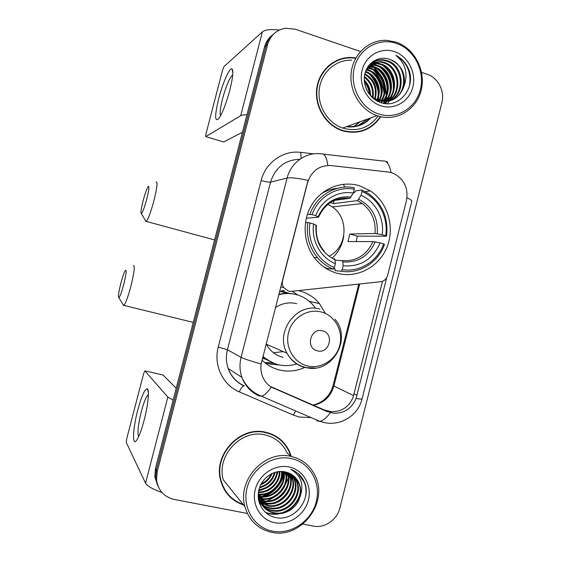 <?xml version="1.0" encoding="UTF-8"?>
<svg xmlns="http://www.w3.org/2000/svg" width="561" height="561" viewBox="0 0 561 561"><rect width="100%" height="100%" fill="white"/><g stroke="black" fill="none" stroke-linecap="round" stroke-linejoin="round"><path stroke-width="0.84" d="M307.716 182.409C311.621 170.775 319.412 165.165 331.081 165.572L387.889 171.982L391.543 172.739L395.253 174.296C404.811 180.397 408.527 189.267 406.402 200.901L387.616 275.402C386.515 279.027 384.201 281.131 380.681 281.713L291.383 291.362L288.508 291.145L283.621 287.512C282.351 285.374 282.008 283.074 282.59 280.612L308.129 180.326C297.526 178.139 290.514 177.381 287.099 178.054C290.829 162.585 306.018 151.835 320.955 153.833C324.314 153.104 326.614 156.982 327.855 165.46M359.349 185.726C341.747 180.383 321.551 188.412 311.621 205.081C301.636 221.707 303.403 244.715 315.703 259.378C321.565 266.286 328.704 270.907 337.119 273.256C357.189 278.761 379.187 266.973 387.048 246.994C395.07 227.086 387.763 202.297 370.253 190.831L359.349 185.726M265.213 359.145L262.478 358.283M281.65 290.857L289.301 293.417M304.7 367.427C296.643 371.109 288.34 371.992 279.806 370.071C273.004 368.416 267.071 365.099 262.008 360.12M279.588 291.411L284.266 290.325M298.235 290.619L299.974 291.033C307.772 293.158 314.272 297.351 319.482 303.606L325.387 313.438M264.406 362.315L269.771 364.061L279.602 364.98M297.772 295.016L292.211 291.271M280.942 291.503L280.269 291.215M343.22 184.267L344.91 187.101M355.716 57.944L351.27 57.495C334.454 56.843 319.062 70.483 316.776 88.365C314.335 106.225 325.464 124.886 341.628 130.482L342.729 130.853C358.584 134.843 371.27 130.131 380.779 116.716M337.561 60.462L332.638 62.636M291.264 456.472L289.588 451.78C284.785 441.472 276.868 434.971 265.844 432.286C240.424 425.547 213.012 454.347 220.641 480.461C224.127 492.775 231.756 500.931 243.53 504.935M226.272 492.593L230.606 496.934M288.501 449.964L289.09 451.381M382.518 281.271L353.15 397.118C349.005 407.069 341.635 411.921 331.039 411.662L324.076 409.888L270.227 386.382M386.725 277.625L356.067 398.534C351.761 408.506 344.328 413.401 333.767 413.219L326.839 411.479L271.307 387.09C267.38 384.65 264.476 381.157 262.597 376.627C261.019 372.616 260.535 368.409 261.146 363.991L307.463 182.465M347.343 126.835C356.635 127.684 364.489 124.675 370.898 117.817M378.303 101.401L378.359 100.938M378.423 100.37C379.201 90.293 376.2 81.548 369.433 74.122M259.259 497.824L262.485 496.927M264.084 496.338L273.312 490.721M279.441 483.771L283.712 474.578M284.097 473.14L284.406 471.745M272.225 35.196C268.375 38.218 265.788 42.187 264.462 47.11L155.467 468.414L156.33 469.992L155.678 478.372L158.518 487.236L155.678 478.372L156.33 469.992L266.054 45.785L156.33 469.992L157.206 471.584L156.547 480.027C158.188 490.468 164.078 496.934 174.212 499.437L247.387 513.462M273.88 33.786C269.995 36.83 267.387 40.827 266.054 45.785C267.387 40.827 269.995 36.83 273.88 33.786M342.519 58.393L348.136 57.93M385.891 103.631L385.989 103.063M386.115 102.291L386.199 101.737M370.442 63.912L376.754 63.547L380.526 64.466C395.035 68.975 398.71 92.411 386.241 101.415L386.403 99.928M386.459 99.206L386.564 96.001M386.522 94.423L385.105 85.588M379.811 73.982L374.559 67.657M373.556 66.717L370.267 64.066M302.849 524.093L313.368 526.113C324.581 528.504 337.154 519.809 339.896 507.922L441.886 102.726C444.999 91.296 438.176 77.832 427.419 74.403L421.592 72.404M360.492 51.507L295.402 29.249L285.661 28.211C276.503 29.775 270.507 35.182 267.674 44.438L157.206 471.584M283.017 442.468L278.782 438.148M361.936 131.106L366.754 128.841M358.332 125.482L367.918 118.897L358.332 125.482M369.433 78.393L367.714 76.296L369.433 78.393M365.534 74.087L364.945 73.561L365.534 74.087M155.467 468.414L154.822 476.738L157.634 485.538M258.817 497.537L261.475 496.857M262.92 496.38C273.523 492.179 280.43 484.543 283.642 473.47M348.171 126.534C356.761 127.102 364.089 124.283 370.141 118.091M218.692 98.68C222.654 83.098 229.722 67.032 232.009 68.891C233.593 70.742 232.857 77.86 229.8 90.244C226.16 103.568 222.528 112.978 218.895 118.476C214.66 122.522 214.59 115.924 218.692 98.68M232.724 74.943L232.436 75.083C229.351 78.224 226.055 86.121 222.556 98.757C220.263 107.908 219.617 113.546 220.62 115.671M279.392 30.021C270.683 29.088 265.016 29.698 262.401 31.837L223.972 66.612L222.535 70.209L205.964 133.946L205.775 136.604L223.601 141.975L242.429 132.27M246.952 114.781C243.888 114.746 241.798 115.054 240.69 115.706L205.775 136.604M354.201 126.386L359.825 121.835M378.731 113.988C396.438 119.844 415.778 108.364 420.35 89.676C425.189 71.079 414.242 49.508 396.634 43.485C379.103 37.18 359.096 48.344 354.356 67.474C349.349 86.52 360.961 108.413 378.731 113.988M377.672 115.868C396.171 121.968 416.36 109.97 421.136 90.461C426.185 71.044 414.761 48.519 396.368 42.215L386.887 40.35C369.615 39.368 353.654 53.386 351.277 71.962C348.746 90.51 360.288 109.935 376.943 115.622L377.672 115.868M351.684 60.223C335.955 59.431 321.467 72.131 319.328 88.848C317.049 105.545 327.561 122.978 342.722 128.048L343.388 128.266C357.673 131.926 369.257 127.845 378.149 116.015M374.32 70.476C381.515 76.562 384.741 84.29 383.997 93.673C383.226 84.381 379.622 76.45 373.191 69.88M355.183 58.246L351.333 57.888C334.672 57.215 319.405 70.714 317.14 88.435C314.728 106.127 325.766 124.619 341.782 130.138L342.82 130.482C358.451 134.423 370.975 129.808 380.4 116.625M385.603 103.217L385.716 102.53M385.73 102.481L385.8 102.011M385.842 101.73L386.003 100.377M386.066 99.711L386.206 96.765M386.199 95.321L385.288 87.811M378.303 72.467L373.731 67.369M372.806 66.542L369.987 64.319M365.569 71.478L366.228 71.696C376.599 75.23 382.539 89.269 377.336 99.956L377.371 99.886M365.386 72.018L365.506 72.06C375.667 75.532 381.634 89.129 376.831 99.739M366.375 69.48L369.138 70.223C380.351 73.989 386.101 89.858 379.32 100.657M366.165 69.957L368.409 70.595C379.411 74.311 385.225 89.704 378.829 100.51M367.294 67.727L372.104 68.723C384.159 72.699 389.579 90.482 381.235 101.127M367.055 68.147L371.361 69.101C383.198 73.028 388.717 90.321 380.758 101.029M368.289 66.184L375.12 67.201C388.044 71.359 392.959 91.17 383.093 101.387M368.03 66.556L374.362 67.586C387.062 71.696 392.125 90.987 382.63 101.338M369.454 64.831L374.432 64.732L378.191 65.644C392.027 69.992 396.255 91.906 384.909 101.464M369.138 65.153L373.668 65.132L377.42 66.037C391.024 70.335 395.435 91.724 384.453 101.464M370.786 63.624L377.532 63.148L381.319 64.066C397.616 69.073 399.348 96.604 383.549 103.315L383.57 103.308M370.933 63.141L371.803 62.734M372.216 62.566L380.681 61.528L384.495 62.46C400.098 67.278 402.791 93.189 388.422 101.127M370.849 63.225L371.438 62.972M371.852 62.818L379.888 61.934L383.696 62.86C399.081 67.615 401.978 93.035 387.988 101.204M403.99 86.261C405.975 73.631 401.381 64.739 390.204 59.571C379.608 55.209 367.497 62.152 364.881 73.828C362.133 85.468 369.334 98.631 380.246 102.425C398.38 109.605 416.241 88.21 408.759 69.543C406.087 63.105 401.788 58.379 395.877 55.371C405.603 63.407 408.303 73.701 403.99 86.261C399.734 97.873 391.711 102.733 379.923 100.826L379.068 100.58C375.036 99.332 371.55 96.899 368.612 93.273M368.64 65.7C372.679 61.233 377.763 59.298 383.892 59.873L387.735 60.819C404.222 65.91 406.052 93.785 390.133 100.721M379.923 100.826L378.268 100.91L374.033 99.038M370.169 63.898C373.963 60.946 378.268 59.739 383.086 60.293L386.922 61.233C403.184 66.254 405.238 93.631 389.706 100.84M365.421 86.646L366.852 90.237M364.285 80.02C368.507 84.353 370.583 89.48 370.519 95.412M364.348 81.128C367.827 85.069 369.643 89.585 369.811 94.683M364.419 76.506C371.389 81.752 374.257 88.757 373.023 97.537M364.348 77.285C370.653 82.369 373.346 88.975 372.434 97.095M364.895 73.772C374.404 79.353 377.855 87.747 375.26 98.953M364.755 74.41C373.64 79.943 376.957 88.021 374.713 98.645M390.204 59.571C407.356 64.887 408.485 94.234 391.389 100.314M394.558 51.661C381.087 46.865 365.793 55.462 362.168 70.104C358.346 84.676 367.196 101.45 380.821 105.77C394.39 110.307 409.292 101.52 412.819 87.144C416.543 72.832 408.085 56.247 394.558 51.661M332.855 62.958L328.276 65.967M395.877 55.371C406.97 62.222 411.508 72.334 409.502 85.707M373.009 61.451L379.601 63.54M382.721 65.427C390.814 71.892 394.306 80.321 393.191 90.7M392.321 94.641L390.351 99.381M389.979 100.047L389.397 101.001M389.334 101.099L387.399 103.694M371.249 63.26L376.704 65.181M379.867 67.131C387.658 73.477 391.059 81.668 390.077 91.716M389.229 95.735L387.258 100.545M386.88 101.225L386.291 102.2M386.22 102.312L385.337 103.575M369.25 65.034L373.857 66.801M377.069 68.814C384.558 75.027 387.875 82.993 387.013 92.705M386.185 96.801L384.222 101.681M383.843 102.375L383.303 103.266M367.757 66.976L371.066 68.386M383.198 97.852L381.263 102.754M366.557 69.108L368.318 69.95M371.62 72.117C378.521 78.07 381.655 85.567 381.031 94.62M380.26 98.876L379.671 100.763M379.601 100.959L379.187 102.018M368.97 73.736C375.575 79.55 378.619 86.815 378.107 95.538M377.188 100.538L377.055 100.994M364.405 81.766C367.28 85.595 368.97 89.781 369.475 94.311M371.536 63.042L378.444 65.742M382.665 68.968C387.96 74.368 390.638 80.77 390.694 88.161M390.056 93.904L387.882 99.949M387.441 100.77L386.732 101.969M386.634 102.116L385.596 103.603M369.482 64.81L375.611 67.383M379.909 70.763C384.867 75.959 387.427 82.053 387.581 89.045M386.999 94.949L384.839 101.085M384.397 101.92L383.668 103.147M367.918 66.724L372.827 69.003M377.216 72.537C381.831 77.53 384.257 83.316 384.509 89.893M383.99 95.966L381.845 102.2M366.698 68.828L370.092 70.595M374.573 74.311C378.843 79.08 381.143 84.543 381.48 90.707M381.038 96.969L379.446 102.123M365.681 71.156L367.406 72.166M371.992 76.079C375.912 80.609 378.079 85.742 378.493 91.485M378.135 97.944L377.644 100.082M377.483 100.643L377.322 101.141M364.594 81.401C367.434 85.104 369.152 89.15 369.748 93.54M143.167 200.565C141.07 208.937 140.474 213.299 141.372 213.643C142.662 212.339 144.436 207.556 146.702 199.281C149.016 189.849 149.499 185.593 148.16 186.525C146.779 188.671 145.11 193.349 143.167 200.565M156.126 181.911C157.851 181.462 157.115 187.739 153.917 200.754C150.832 212.065 148.293 218.951 146.281 221.413L145.355 220.431M307.358 214.442L312.056 214.604C318.283 196.862 336.986 185.796 354.286 189.232L353.311 193.047C337.918 190.214 321.432 200.004 315.731 215.662L318.346 217.219L306.292 218.229M334.398 200.41L349.861 198.292L353.311 193.047M353.346 192.921L354.489 192.753L355.394 190.985L361.838 189.983L362.027 191.539C378.43 198.229 388.668 217.563 385.702 235.739L386.578 236.188C388.57 218.25 382.56 204.057 368.563 193.615L361.838 189.983M386.578 236.188L357.357 236.16L349.868 234.028L375 233.46L382.181 234.729C384.636 218.545 375.561 201.448 361.067 195.347L362.027 191.539M356.144 241.574L357.357 236.16M341.214 271.236C359.419 274.413 378.324 262.492 384.516 244.337L383.64 243.909C377.651 261.23 359.615 272.59 342.21 269.631L341.214 271.236L335.155 270.654L335.141 268.901L333.62 268.761M326.341 268.102L325.415 268.018M323.732 266.868L327.484 268.572L333.409 269.112L334.398 267.499C317.757 261.23 306.853 241.609 309.917 222.955L307.793 222.535C306.047 235.851 309.293 247.59 317.54 257.737C321.979 262.899 327.266 266.692 333.409 269.112M337.736 188.237C331.867 188.784 326.369 190.621 321.243 193.762M307.793 222.535L305.443 222.689M354.286 189.232L354.103 187.669C336.011 183.98 316.376 195.586 309.924 214.197M342.21 269.631L343.185 265.802C360.478 267.057 372.785 259.427 380.113 242.906L383.64 243.909M309.917 222.955L313.606 224C311.075 240.571 320.675 257.892 335.373 263.663L334.398 267.499M315.731 215.662L312.056 214.604M380.113 242.906L372.946 241.588L347.96 241.567L349.868 234.028M335.078 260.22L342.112 260.655L342.827 261.938L343.185 265.802M324.328 251.314C318.087 244.063 315.457 235.438 316.439 225.438L313.606 224M335.373 263.663L335.043 259.799L334.356 258.523M385.702 235.739L382.181 234.729M361.067 195.347L357.441 200.614L333.367 203.615L330.471 202.5M329.595 255.886C347.462 247.001 349.117 218.04 332.35 206.946L327.897 204.365M333.367 203.615L334.167 200.48M120.867 283.228C118.609 292.33 117.936 297.155 118.855 297.702C120.012 296.608 121.625 292.232 123.715 284.56C126.204 274.343 126.772 269.624 125.412 270.388C124.177 272.267 122.663 276.545 120.867 283.228M133.357 265.612C135.124 265.402 134.282 272.365 130.832 286.489C127.992 296.972 125.678 303.277 123.883 305.401L122.971 304.462M317.414 350.849C329.426 354.3 334.714 333.444 322.484 330.871C310.45 327.301 305.093 348.339 317.414 350.849M262.99 356.277C267.401 360.478 272.527 363.29 278.361 364.713C284.602 366.151 290.787 365.856 296.916 363.823M315.366 308.052L313.908 306.089C309.23 300.345 303.347 296.51 296.264 294.588C290.458 293.101 284.609 293.165 278.726 294.777M273.537 352.806L283.144 351.558M287.989 293.354L279.764 291.355M282.218 351.838L282.814 351.41M262.632 357.687L263.754 358.128M293.985 294.076C288.957 293.01 283.901 293.101 278.831 294.35M262.92 356.551L270.774 361.88M296.748 303.676C289.224 301.881 282.12 303.185 275.451 307.575M266.159 343.893L266.314 344.188C270.093 351.053 275.668 355.443 283.046 357.364M266.734 362.497L274.252 363.444M137.761 410.07C141.638 395.891 144.829 388.815 147.333 388.829C149.598 389.741 148.118 405.161 144.156 420.182C141.582 429.859 139.121 436.486 136.779 440.062C131.947 447.376 132.782 428.674 137.761 410.07M148.406 394.663L148.209 394.762C146.141 396.55 143.833 402.181 141.281 411.655C138.083 424.859 137.207 433.183 138.651 436.633M173.132 400.126L167.844 397.048L144.864 370.877L143.679 373.5L126.737 438.66L126.26 442.44L145.544 483.175L167.844 397.048M162.031 492.586C152.634 489.185 147.143 486.05 145.544 483.175M163.048 375.014L176.21 388.247M272.8 531.211C291.376 534.808 311.572 520.889 316.285 501.66C321.271 482.474 309.714 462.327 291.25 458.547C272.863 454.473 251.952 468.147 247.064 487.86C241.896 507.509 254.161 527.901 272.8 531.211M271.917 532.354C300.745 538.974 328.381 503.126 315.548 476.57C310.675 465.875 302.554 459.171 291.187 456.451C265.087 449.67 236.924 479.781 244.919 506.667C249.091 520.664 258.088 529.226 271.917 532.354M259.463 503.301L260.234 503.168M260.332 503.147L260.921 503.028M261.237 502.958L262.646 502.614M263.312 502.432L266.18 501.471M267.534 500.917L274.224 497.151M285.297 484.795L288.186 478.26M288.571 477.018L289.125 474.922M289.322 474.024L289.462 473.274M291.243 456.465L287.302 453.204C282.856 443.534 275.479 437.44 265.171 434.929C241.489 428.681 216.055 455.602 223.306 479.837L244.919 506.667M267.485 500.924L273.466 497.502M277.821 493.982L282.506 488.778M285.514 484.164L287.898 479.08M278.579 438.485L273.544 434.957M290.759 456.065L289.259 451.984C284.511 441.766 276.671 435.322 265.746 432.657C240.578 425.995 213.446 454.529 221.02 480.377C224.393 492.306 231.749 500.307 243.081 504.381M283.831 471.654C287.337 485.146 273.053 499.963 259.287 496.527L258.614 496.373M283.368 471.591C286.489 485.027 272.33 499.325 258.789 495.966L258.544 495.917M285.612 471.997C290.668 485.63 275.949 502.537 261.307 498.792L258.951 498.126M285.177 471.899C289.841 485.503 275.22 501.892 260.802 498.217L258.852 497.698M287.274 472.439L287.562 473.147C293.543 486.871 278.565 505.012 263.368 501.092L258.467 499.325M286.867 472.313L286.994 472.628C292.954 486.331 278.011 504.43 262.85 500.51L258.418 498.981M288.859 473.007L289.869 475.237C295.892 489.08 280.788 507.382 265.465 503.434L258.698 500.566M288.466 472.853L289.287 474.711C295.303 488.526 280.227 506.786 264.939 502.845L258.642 500.279M290.353 473.701L292.218 477.362C298.291 491.324 283.053 509.802 267.604 505.826L258.916 501.499M289.988 473.519L291.629 476.822C297.688 490.756 282.485 509.192 267.064 505.223L258.866 501.303M269.778 508.259C265.612 507.389 262.029 505.258 259.021 501.864C261.945 504.907 265.346 506.842 269.231 507.642C284.785 511.639 300.121 493.028 294.013 478.982L294.616 479.522C300.731 493.603 285.36 512.256 269.778 508.259M293.123 475.469L297.05 481.731C303.221 495.931 287.716 514.76 271.987 510.734C266.258 509.465 261.847 506.155 258.747 500.798M292.793 475.223L296.439 481.17C302.589 495.342 287.12 514.135 271.433 510.11C266.195 508.981 262.008 506.05 258.873 501.317M300.002 496.885C301.117 492.327 300.878 487.951 299.286 483.743C296.643 477.446 292.036 473.519 285.465 471.969C274.287 469.185 261.573 477.867 258.831 490.097C255.935 502.284 263.481 514.746 274.869 517.368C293.81 522.586 312.33 499.297 304.343 481.913C301.516 475.819 296.993 471.647 290.787 469.389C301.187 475.469 304.258 484.634 300.002 496.885C297.253 507.943 285.009 515.664 274.245 513.259C266.84 511.436 261.854 506.814 259.294 499.402L258.362 492.74M294.083 476.261L298.908 483.407C305.114 497.705 289.504 516.674 273.677 512.621C266.286 510.805 261.314 506.197 258.761 498.799L258.193 496.471M267.211 476.527L263.915 479.83M272.183 473.407C269.925 478.743 266.103 482.544 260.704 484.816M271.272 473.849C269.119 478.372 265.753 481.724 261.174 483.905M275.206 472.271C272.969 480.454 267.723 485.651 259.47 487.839M274.511 472.488C272.225 480.006 267.295 484.893 259.708 487.151M277.702 471.703C275.844 482.404 269.532 488.61 258.775 490.328M277.113 471.808C275.135 481.899 269.07 487.874 258.916 489.739M279.918 471.464C280.212 482.853 269.876 493.154 258.39 492.509M279.385 471.499C279.329 482.502 269.575 492.249 258.46 491.983M281.945 471.464C283.789 484.171 271.173 496.73 258.411 494.5M281.454 471.45C282.884 483.848 270.851 495.833 258.383 494.017M291.776 474.522L294.616 479.522M291.432 474.304L294.013 478.982M289.111 466.976C274.981 463.891 259 474.41 255.262 489.494C251.314 504.528 260.662 520.159 274.953 522.74C289.188 525.545 304.756 514.886 308.382 500.082C312.225 485.321 303.298 469.838 289.111 466.976M223.061 487.193L226.609 492.376M298.263 473.687L304.371 482.474C306.068 486.794 306.446 491.499 305.514 496.59M299.728 494.83C296.86 503.231 291.306 509.086 283.067 512.389M278.102 513.68C273.558 514.346 269.294 513.883 265.304 512.277M291.082 474.101L291.11 482.208M289.658 487.474C286.937 494.178 282.288 499.066 275.717 502.13M270.304 503.841L263.789 504.227M262.793 504.129L261.195 503.876M260.942 503.827L259.533 503.49M288.95 473.049L288.789 480.335M287.218 485.749C284.553 492.025 280.142 496.66 273.999 499.648M268.446 501.485L261.847 501.92M260.837 501.822L259.203 501.569M286.839 472.306L286.503 478.505M284.806 484.073C282.204 489.921 278.039 494.29 272.323 497.186M266.629 499.164L259.939 499.648M258.916 499.556L258.495 499.5M284.7 471.801L284.259 476.717M282.407 482.453C279.883 487.853 275.984 491.955 270.704 494.746M264.848 496.878L258.803 497.46M282.499 471.499L282.043 474.957M280.03 480.882C277.597 485.833 273.964 489.648 269.133 492.327M263.095 494.634L258.474 495.258M275.304 477.923C273.109 481.927 270.058 485.125 266.159 487.516M259.701 490.237L258.747 490.461M298.214 499.5C295.752 504.178 292.26 507.887 287.73 510.615M280.458 513.581C275.22 514.767 270.304 514.458 265.711 512.649M291.355 474.262L291.671 476.864M291.678 476.948L290.956 484.599M286.748 493.624L281.748 498.911M272.786 503.596L264.666 504.556M263.495 504.465L261.608 504.199M261.307 504.143L259.624 503.743M289.217 473.161L289.385 474.795M289.399 474.999L288.592 482.776M283.263 493L281.033 495.356M270.97 501.197L262.73 502.242M261.538 502.158L259.624 501.885M287.106 472.383L287.134 472.762M287.155 473.077L286.271 480.987M269.189 498.827L260.823 499.97M259.624 499.886L258.544 499.76M284.974 471.857L283.978 479.234M267.45 496.499L258.958 497.733M282.779 471.528L281.72 477.523M265.746 494.199L258.502 495.538M278.011 471.661L277.295 474.213M262.45 489.704L258.677 490.791M311.103 417.608L299.322 417.019L293.277 415.063L239.302 391.866C222.836 385.127 213.32 365.092 218.264 347.049L261.16 180.495C265.507 162.522 283.27 150.046 300.703 152.375L313.648 153.868M385.835 161.54L387.889 162.094M323.283 154.1L382.63 160.979C386.634 160.348 389.446 164.219 391.066 172.606M356.067 398.534C360.316 399.194 362.343 399.215 362.14 398.591L411.725 201.729C412.307 200.824 410.729 199.499 406.977 197.738M261.146 363.991C250.655 361.039 243.972 358.816 241.09 357.322L287.099 178.054L270.542 182.136L227.422 349.769C225.831 356.179 226.097 362.448 228.229 368.556C231.286 376.641 236.651 382.42 244.33 385.891M271.307 387.09C267.534 392.434 264.28 395.484 261.545 396.234L259.077 395.898C250.907 392.209 245.192 386.045 241.938 377.413C239.673 370.884 239.393 364.187 241.09 357.322L227.422 349.769L218.264 347.049M330.436 412.679C326.467 417.903 322.898 420.785 319.735 421.332L316.818 420.792M267.674 44.438L264.462 47.11M247.569 387.293L248.719 387.791M299.862 159.261C285.107 159.843 275.332 167.466 270.542 182.136C268.845 182.318 265.725 181.771 261.16 180.495M300.703 152.375L301.145 158.405M362.076 398.843C358.416 414.81 341.796 425.813 325.373 422.805L319.735 421.332L261.545 396.234C252.429 392.672 245.9 386.396 241.938 377.413L228.229 368.556C231.076 376.522 236.251 382.272 243.762 385.814C242.415 386.354 240.928 388.373 239.302 391.866M295.689 410.961L293.277 415.063M313.382 405.231C323.816 403.1 330.639 396.746 333.858 386.157L359.706 283.978M353.633 395.624L333.066 385.631L358.767 284.083M333.094 385.533L333.066 385.631C329.917 396.052 323.248 402.539 313.052 405.091M273.845 388.401L271.538 387.006M326.839 411.479L324.076 409.888M357.069 395.267L354.117 393.878M240.69 115.706L262.401 31.837M354.342 126.365L360.092 121.737M349.65 198.356C343.269 197.486 337.224 198.65 331.516 201.855M342.827 261.938C357.869 262.885 368.654 256.209 375.183 241.91M316.018 225.101C314.987 241.272 321.334 252.836 335.043 259.799M351.004 197.002C335.892 195.705 324.931 202.311 318.129 216.805M342.112 260.655C356.41 261.503 366.691 255.15 372.946 241.588M377.244 233.762C378.331 217.934 372.16 206.448 358.724 199.288M375 233.46C376.052 221.006 371.824 211.034 362.329 203.538L357.35 200.628M307.498 365.954C321.222 369.341 336.249 359.601 339.77 345.26C343.493 330.969 334.896 315.394 321.215 311.958C307.596 308.305 292.176 317.898 288.557 332.498C284.729 347.049 293.719 362.778 307.498 365.954M305.45 367.609L315.163 368.023M319.952 309.132C297.05 301.923 274.525 331.768 287.029 353.255C291.11 360.702 297.134 365.463 305.107 367.525M262.723 357.322L274.168 363.409M163.167 375.043L144.864 370.877M258.768 497.291L260.802 496.787M262.134 496.373L268.768 493.252M281.377 479.003L283.557 472.748M260.009 498.035L263.558 496.941M265.332 496.219C274.273 492.004 280.409 485.195 283.719 475.777M284.21 474.15L284.764 471.815M280.717 286.98L283.621 287.512M309.363 301.418L319.482 303.606M365.197 191.582L370.253 190.831M156.547 480.027L154.822 476.738M247.794 387.56L249 388.079M232.843 72.846L232.009 68.891M367.665 68.211L368.409 67.832M370.639 66.682L371.396 66.296M373.668 65.132L374.432 64.732M376.754 63.547L377.532 63.148M379.888 61.934L380.681 61.528M383.086 60.293L383.892 59.873M341.221 130.341L341.782 130.138M342.722 128.048L376.943 115.622M141.372 213.643L146.035 221.581M214.575 239.933L146.281 221.413M314.251 257.548L317.54 257.737M318.557 217.149C325.184 203.271 335.618 196.988 349.861 198.292M357.441 200.614L362.329 203.538L332.35 206.946M332.582 257.674C336.551 254.421 342.568 245.557 343.711 236.125M118.855 297.702L123.637 305.556M193.243 322.4L123.883 305.401M335.036 319.286C352.511 339.405 331.502 374.482 305.878 367.532C297.632 365.534 291.348 360.772 287.029 353.255L266.314 344.188M262.66 357.574L273.354 363.086M148.377 392.476L147.333 388.829M258.761 498.799L259.294 499.402M286.994 472.628L287.562 473.147M289.287 474.711L289.869 475.237M291.629 476.822L292.218 477.362M296.439 481.17L297.05 481.724M298.908 483.407L299.286 483.743M220.445 479.655L221.02 480.377"/></g></svg>
